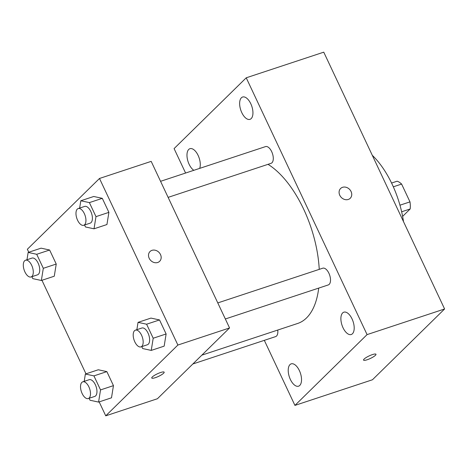 <?xml version="1.0" encoding="UTF-8"?>
<svg xmlns="http://www.w3.org/2000/svg" width="468" height="468" viewBox="0 0 468 468"><rect width="100%" height="100%" fill="white"/><g stroke="black" fill="none" stroke-linecap="round" stroke-linejoin="round"><path stroke-width="0.7" d="M393.325 186.814L401.608 184.07A18.626 9.243 -108.3 0 0 397.11 181.21L391.576 183.041M401.608 184.07L409.986 201.878A18.626 9.243 -108.3 0 1 410.173 208.968L402.615 216.391M399.964 205.195L409.986 201.878M401.649 211.788L410.173 208.968M372.294 155.312A68.568 34.035 71.7 0 1 392.166 184.287A68.568 34.035 71.7 0 1 403.504 221.639M185.591 173.037L174.09 148.596L246.232 77.805L323.757 52.164L444.6 308.974L372.452 379.764L294.934 405.399L264.321 340.347M199.684 168.375A11.758 5.838 -108.3 0 0 197.941 155.037A11.758 5.838 -108.3 0 0 189.932 148.695A11.758 5.838 -108.3 0 0 189.119 164.286A11.758 5.838 -108.3 0 0 193.84 170.311M290.365 379.449A11.758 5.838 -108.3 0 0 298.566 386.182A11.758 5.838 -108.3 0 0 300.415 373.189A11.758 5.838 -108.3 0 0 291.184 363.858A11.758 5.838 -108.3 0 0 290.365 379.449M343.032 327.77A11.758 5.838 -108.3 0 0 351.234 334.509A11.758 5.838 -108.3 0 0 353.083 321.51A11.758 5.838 -108.3 0 0 343.845 312.179A11.758 5.838 -108.3 0 0 343.032 327.77M241.78 112.607A11.758 5.838 -108.3 0 0 249.982 119.346A11.758 5.838 -108.3 0 0 251.831 106.347A11.758 5.838 -108.3 0 0 242.599 97.022A11.758 5.838 -108.3 0 0 241.78 112.607M246.232 77.805L367.076 334.608L444.6 308.974M350.216 198.286A6.856 5.786 45.5 0 0 350.397 190.371A6.856 5.786 45.5 0 0 342.558 187.317A6.856 5.786 45.5 0 0 340.61 188.493A6.856 5.786 45.5 0 0 341.289 197.438A6.856 5.786 45.5 0 0 350.222 198.286A6.856 5.786 45.5 0 0 350.403 190.371A6.856 5.786 45.5 0 0 342.558 187.317A6.856 5.786 45.5 0 0 340.61 188.493M367.076 334.608L294.934 405.399M364.116 359.055A6.856 1.41 -25.2 0 1 370.82 355.189A6.856 1.41 -25.2 0 1 375.974 354.264A6.856 1.41 -25.2 0 1 370.363 358.465A6.856 1.41 -25.2 0 1 363.56 360.108A6.856 1.41 -25.2 0 1 364.116 359.055M375.968 354.264A6.856 1.41 -25.2 0 1 370.363 358.459A6.856 1.41 -25.2 0 1 363.56 360.103M225.342 318.977L328.29 284.93A8.81 4.376 -108.3 0 0 329.197 284.368A8.81 4.376 -108.3 0 0 329.32 274.201A8.81 4.376 -108.3 0 0 322.762 268.199L217.784 302.919M168.117 197.373L271.071 163.326A8.81 4.376 -108.3 0 0 271.978 162.765A8.81 4.376 -108.3 0 0 272.095 152.603A8.81 4.376 -108.3 0 0 265.537 146.601L160.565 181.315M192.845 363.981L275.629 336.603A8.81 4.376 -108.3 0 0 277.74 330.051M201.848 355.148L297.654 323.464A86.223 42.799 -108.3 0 0 306.511 317.947A86.223 42.799 -108.3 0 0 318.708 288.101M319.24 269.363A86.223 42.799 -108.3 0 0 268.024 164.338M28.753 252.234L27.349 249.257L99.497 178.466L151.182 161.372L229.566 327.951L157.418 398.742L105.739 415.836L99.175 401.889M99.497 178.466L177.881 345.045L229.566 327.951M157.698 262.489A6.856 5.786 -134.5 0 1 149.854 259.43A6.856 5.786 -134.5 0 1 150.035 251.521A6.856 5.786 -134.5 0 1 158.968 252.363A6.856 5.786 -134.5 0 1 159.646 261.308A6.856 5.786 -134.5 0 1 157.698 262.489M41.073 248.163L49.631 250.011L56.236 264.04L54.27 276.214L56.236 264.04L49.631 250.011L41.073 248.163L28.15 252.433L36.715 254.288L43.313 268.31L41.354 280.484L32.789 278.635L31.877 276.693M150.959 318.088L159.524 319.936L166.122 333.965L164.163 346.139L166.122 333.965L159.524 319.936L150.959 318.088L138.042 322.358L146.601 324.213L153.2 338.235L151.24 350.409L142.681 348.561L141.763 346.618M85.977 373.838L41.95 280.285M177.881 345.045L105.739 415.836M93.74 196.484L102.299 198.338L108.898 212.361L106.938 224.535L108.898 212.361L102.299 198.338L93.74 196.484L80.818 200.76L89.382 202.609L95.981 216.637L94.021 228.811L85.457 226.957L84.544 225.014M98.292 369.767L106.856 371.615L113.455 385.638L111.495 397.812L113.455 385.638L106.856 371.615L98.292 369.767L85.375 374.037L93.933 375.886L100.532 389.914L98.572 402.088L90.014 400.239L89.096 398.291M152.305 376.968A6.856 1.41 -25.2 0 1 159.009 373.101A6.856 1.41 -25.2 0 1 164.163 372.177A6.856 1.41 -25.2 0 1 158.558 376.371A6.856 1.41 -25.2 0 1 151.755 378.015A6.856 1.41 -25.2 0 1 152.305 376.968M164.163 372.177A6.856 1.41 -25.2 0 1 158.558 376.366A6.856 1.41 -25.2 0 1 151.755 378.015M150.035 251.521A6.856 5.786 -134.5 0 1 158.968 252.363A6.856 5.786 -134.5 0 1 159.641 261.308M84.193 381.356L85.375 374.037M88.282 398.56L94.741 396.425A8.81 4.376 -108.3 0 0 95.647 395.864A8.81 4.376 -108.3 0 0 95.764 385.702A8.81 4.376 -108.3 0 0 89.207 379.7L82.748 381.835A8.81 4.376 -108.3 0 0 81.362 391.57A8.81 4.376 -108.3 0 0 88.282 398.56A8.81 4.376 -108.3 0 0 89.183 397.999A8.81 4.376 -108.3 0 0 89.306 387.837A8.81 4.376 -108.3 0 0 82.748 381.835M93.933 375.886L106.856 371.615M100.532 389.914L113.455 385.638M98.572 402.088L111.495 397.812M26.974 259.752L28.15 252.433M31.058 276.962L37.516 274.827A8.81 4.376 -108.3 0 0 38.423 274.26A8.81 4.376 -108.3 0 0 38.546 264.098A8.81 4.376 -108.3 0 0 31.988 258.096L25.524 260.231A8.81 4.376 -108.3 0 0 24.137 269.972A8.81 4.376 -108.3 0 0 31.058 276.962A8.81 4.376 -108.3 0 0 31.964 276.401A8.81 4.376 -108.3 0 0 32.087 266.233A8.81 4.376 -108.3 0 0 25.524 260.231M36.715 254.288L49.631 250.011M43.313 268.31L56.236 264.04M41.354 280.484L54.27 276.214M136.861 329.677L138.042 322.358M140.944 346.887L147.408 344.752A8.81 4.376 -108.3 0 0 148.309 344.185A8.81 4.376 -108.3 0 0 148.432 334.023A8.81 4.376 -108.3 0 0 141.874 328.021L135.416 330.156A8.81 4.376 -108.3 0 0 134.029 339.897A8.81 4.376 -108.3 0 0 140.944 346.887A8.81 4.376 -108.3 0 0 141.851 346.326A8.81 4.376 -108.3 0 0 141.974 336.159A8.81 4.376 -108.3 0 0 135.416 330.156M146.601 324.213L159.524 319.936M153.2 338.235L166.122 333.965M151.24 350.409L164.163 346.139M79.642 208.079L80.818 200.76M83.725 225.284L90.184 223.148A8.81 4.376 -108.3 0 0 91.09 222.587A8.81 4.376 -108.3 0 0 91.213 212.425A8.81 4.376 -108.3 0 0 84.655 206.417L78.191 208.558A8.81 4.376 -108.3 0 0 76.805 218.293A8.81 4.376 -108.3 0 0 83.725 225.284A8.81 4.376 -108.3 0 0 84.632 224.722A8.81 4.376 -108.3 0 0 84.749 214.56A8.81 4.376 -108.3 0 0 78.191 208.558M89.382 202.609L102.299 198.338M95.981 216.637L108.898 212.361M94.021 228.811L106.938 224.535"/></g></svg>
